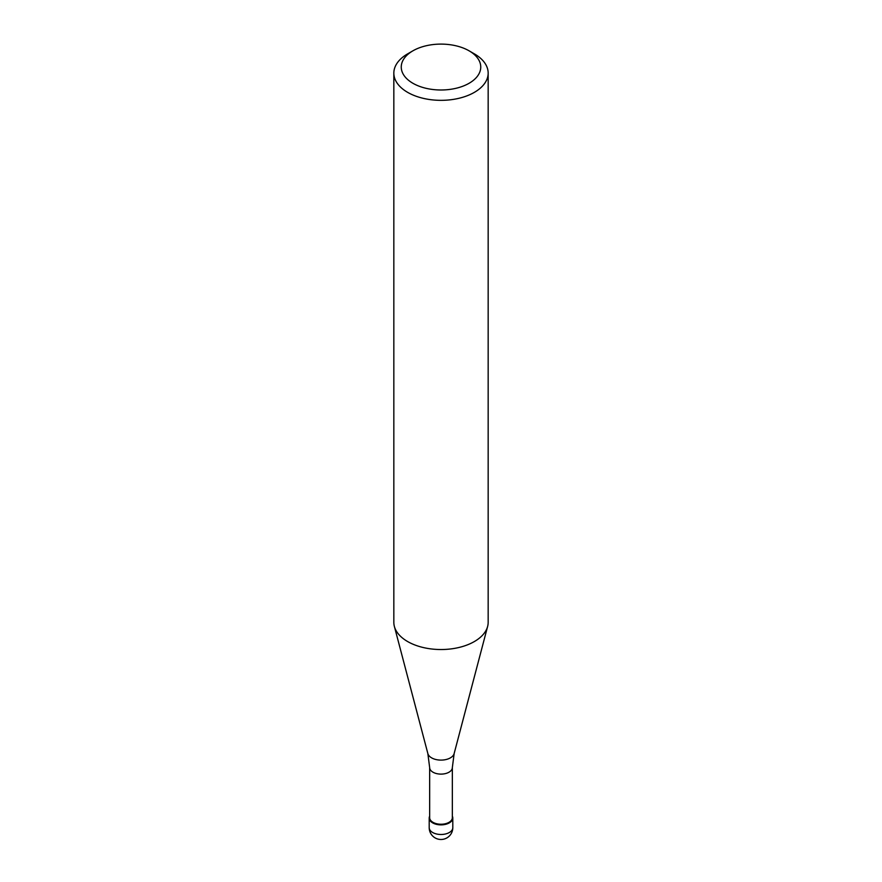 <?xml version="1.0" encoding="UTF-8"?>
<svg xmlns="http://www.w3.org/2000/svg" width="882" height="882" viewBox="0 0 882 882"><rect width="100%" height="100%" fill="white"/><g stroke="black" fill="none" stroke-linecap="round" stroke-linejoin="round"><path stroke-width="1.32" d="M449.335 822.873A11.797 6.813 180 0 1 436.491 824.35A11.797 6.813 180 0 1 429.203 818.055A11.797 6.813 180 0 1 429.655 816.203A11.797 6.813 0 0 0 435.035 823.931A11.797 6.813 0 0 0 449.335 822.873A11.797 6.813 0 0 0 452.345 816.203A11.797 6.813 180 0 1 452.797 818.055A11.797 6.813 180 0 1 449.335 822.873M429.655 817.691A11.345 6.549 0 0 0 436.656 823.744A11.345 6.549 0 0 0 449.026 822.333A11.345 6.549 0 0 0 452.345 817.691L452.345 767.561A11.345 6.549 180 0 1 449.026 772.191A11.345 6.549 180 0 1 436.656 773.613A11.345 6.549 180 0 1 429.655 767.561L429.655 817.691M393.835 73.107L393.835 622.306A47.165 27.232 0 0 0 394.364 626.396A47.165 27.232 0 0 0 426.282 648.171A47.165 27.232 0 0 0 474.351 641.556A47.165 27.232 0 0 0 487.636 626.396A47.165 27.232 0 0 0 488.165 622.306L488.165 73.107A47.165 27.232 180 0 1 474.351 92.367A47.165 27.232 180 0 1 422.952 98.266A47.165 27.232 180 0 1 393.835 73.107A47.165 27.232 180 0 1 407.649 53.857L412.897 50.825A39.745 22.943 180 0 1 469.103 50.825A39.745 22.943 180 0 1 469.103 83.272A39.745 22.943 180 0 1 412.897 83.272A39.745 22.943 180 0 1 412.897 50.825L407.649 53.857M469.103 50.825L474.351 53.857A47.165 27.232 180 0 1 488.165 73.107M429.203 818.055L429.203 827.691A11.797 6.813 0 0 0 436.491 833.975A11.797 6.813 0 0 0 449.335 832.498A11.797 6.813 0 0 0 452.797 827.691L452.797 818.055M429.655 767.561L427.858 753.581A13.296 7.673 0 0 0 436.855 759.722A13.296 7.673 0 0 0 450.404 757.859A13.296 7.673 0 0 0 454.142 753.581L452.345 767.561M429.203 827.691A11.797 11.797 0 0 0 446.898 837.9A11.797 11.797 0 0 0 452.797 827.691M427.858 753.581L394.364 626.396M454.142 753.581L487.636 626.396"/></g></svg>
